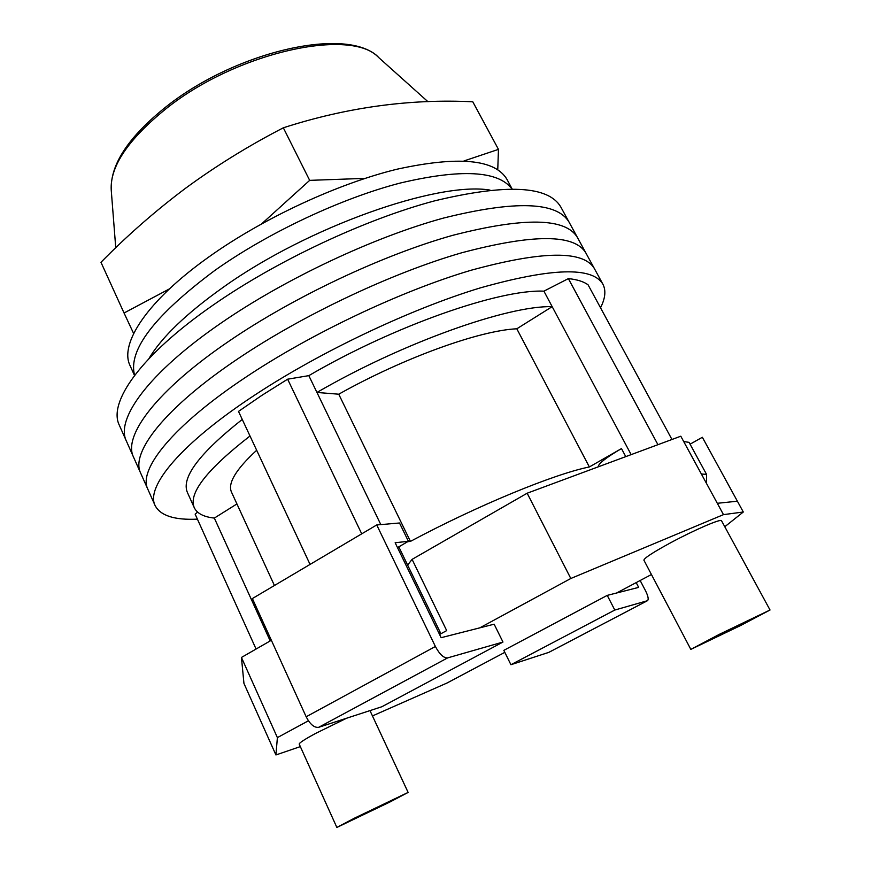<?xml version="1.0" encoding="UTF-8"?>
<svg xmlns="http://www.w3.org/2000/svg" width="871" height="871" viewBox="0 0 871 871"><rect width="100%" height="100%" fill="white"/><g stroke="black" fill="none" stroke-linecap="round" stroke-linejoin="round"><path stroke-width="1.31" d="M197.412 519.149C174.483 520.216 160.384 515.676 155.103 505.539L147.863 489.284C137.825 469.752 172.556 425.745 246.515 376.718C311.753 333.234 401.313 290.87 470.982 270.282C542.404 250.739 583.537 250.184 594.392 268.606L585.922 253.069C574.664 233.907 533.302 233.798 461.826 252.753C392.135 272.808 302.847 314.964 238.012 358.689C164.499 407.987 130.28 452.778 140.667 473.127C130.28 452.778 164.499 407.987 238.012 358.689C302.847 314.964 392.135 272.808 461.826 252.753C533.302 233.798 574.664 233.907 585.922 253.069L577.506 237.62C565.845 217.728 524.255 216.966 452.724 235.333C383.022 254.865 294.006 296.815 229.552 340.779C156.486 390.339 122.778 435.925 133.513 457.057C122.778 435.925 156.486 390.339 229.552 340.779C294.006 296.815 383.022 254.865 452.724 235.333C524.255 216.966 565.845 217.728 577.506 237.62L569.133 222.257C557.07 201.647 515.251 200.232 443.687 218.022C373.964 237.043 285.22 278.785 221.158 322.989C148.516 372.81 115.32 419.158 126.393 441.074C115.32 419.158 148.516 372.81 221.158 322.989C285.22 278.785 373.964 237.043 443.687 218.022C515.251 200.232 557.07 201.647 569.133 222.257L560.804 206.993C548.349 185.654 506.312 183.607 434.705 200.831C364.971 219.329 276.488 260.875 212.807 305.307C140.601 355.379 107.906 402.489 119.316 425.19L147.863 489.284C137.825 469.752 172.556 425.745 246.515 376.718C311.753 333.234 401.313 290.87 470.982 270.282C542.404 250.739 583.537 250.184 594.392 268.606L602.906 284.218C606.129 290.479 605.334 298.328 600.522 307.768M155.103 505.539C145.424 486.813 180.678 443.622 255.083 394.868C320.713 351.623 410.546 309.053 480.204 287.92C551.572 267.789 592.476 266.559 602.906 284.218M310.054 564.419L238.502 411.406L261.866 395.358L287.626 379.19L308.824 375.641C394.432 325.645 499.66 289.096 543.907 291.164L568.371 278.611C577.125 279.515 583.69 281.583 588.067 284.806L671.966 439.485M256.074 649.047L195.148 514.151L197.586 512.115M657.943 444.689L568.371 278.611M361.726 533.836L287.626 379.19M625.77 456.633L621.48 448.587C605.922 457.7 598.17 463.786 598.235 466.845M621.48 448.587L589.362 466.954C554.25 473.998 477.646 505.452 410.426 541.392L407.672 541.697M249.999 436.001C206.677 469.665 188.114 493.574 194.298 507.739L187.439 492.55C180.983 477.809 199.263 453.432 242.247 419.43M683.702 441.553L689.081 442.359L706.533 474.368L706.501 483.438M631.148 454.629L552.17 306.657C508.239 305.383 402.946 342.553 316.946 392.451L308.824 375.641M380.812 524.603L316.946 392.451L338.743 394.204C403.545 357.807 479.779 330.425 516.808 328.792L552.17 306.657L543.907 291.164M194.298 507.739C197.096 513.487 203.77 516.939 214.342 518.082L236.923 503.939M270.206 640.925L214.342 518.082M256.673 450.263C235.899 469.425 227.505 483.383 231.501 492.137L274.43 585.508M338.743 394.204L410.426 541.392M516.808 328.792L589.362 466.954M440.541 633.957L440.661 633.239L438.799 632.89M701.384 474.02L706.533 474.368M215.148 270.206C268.137 232.677 340.975 198.436 400.007 183.095C460.901 168.724 498.201 170.651 511.908 188.876C498.201 170.651 460.901 168.724 400.007 183.095C340.975 198.436 268.137 232.677 215.148 270.206C154.559 315.291 127.721 350.338 134.624 375.347C127.721 350.338 154.559 315.291 215.148 270.206M148.908 358.656C161.549 337.306 186.34 313.506 223.259 287.256C307.539 226.917 437.732 181.212 489.981 190.085M134.515 375.488L130.106 365.711C119.12 343.882 147.166 300.724 208.844 256.956C262.726 218.469 337.338 183.77 397.002 169.214C458.473 155.8 495.142 159.208 507.009 179.437L512.083 188.876M723.834 632.466L706.588 641.568L736.561 627.196L754.101 617.942L723.834 632.466M740.633 625.509L770.029 610.005L719.413 634.295L690.834 649.396L740.633 625.509M770.029 610.005L721.526 520.738C721.373 518.321 694.187 530.025 670.67 542.742C653.032 552.345 644.115 558.159 643.898 560.184L690.834 649.396M361.759 814.831L393.932 799.393L361.759 814.831M390.001 801.962L408.118 792.414L354.366 818.207L336.859 827.45L390.001 801.962M346.734 718.172L315.738 733.349C304.676 739.337 299.167 742.93 299.21 744.106L336.859 827.45M271.36 640.261L241.441 657.453L243.945 683.408L275.922 754.95L300.343 746.61M690.082 444.177L702.353 437.275L737.389 501.206L717.312 503.296L680.795 436.208L527.162 493.215L412.081 559.367L407.639 565.083M607.239 595.383L614.806 610.048L510.918 664.715L503.83 650.354L607.239 595.383L616.614 592.999L651.443 574.512M724.792 526.737L743.301 512.006L723.485 514.63L570.81 578.496L479.823 627.839L441.129 637.692L395.151 542.753L408.401 541.272L397.503 547.609M502.97 642.047L381.923 706.719L318.666 727.318C314.268 727.873 310.098 724.356 306.167 716.779L252.383 598.551L376.74 524.952L435.391 646.489C439.594 654.317 443.655 658.128 447.596 657.899L502.97 642.047L494.14 624.191L479.823 627.839M308.421 720.785L277.392 737.617L275.922 754.95M504.81 652.346L447.171 682.94L372.461 715.929M439.572 634.48L446.681 630.593L412.081 559.367M241.441 657.453L277.392 737.617M527.162 493.215L570.81 578.496M717.312 503.296L723.485 514.63M737.389 501.206L743.301 512.006M376.74 524.952L399.506 522.992L408.401 541.272M616.614 592.999L638.672 587.381L636.178 582.612M510.918 664.715L548.774 652.379L647.512 600.674C648.819 599.411 648.155 596.112 645.542 590.778L640.152 580.5M614.806 610.048L647.36 600.729M497.755 169.693L498.462 149.376L464.003 160.928M365.069 178.37L309.673 180.362L261.79 223.727M169.41 288.9L124.052 313.005L100.971 262.302C127.057 235.703 155.158 211.087 185.283 188.463C215.67 166.121 248.355 145.893 283.336 127.797C346.669 107.362 409.827 98.684 472.79 101.787L498.462 149.376M124.052 313.005L133.644 333.528M283.336 127.797L309.673 180.362M306.167 716.779L435.391 646.489M447.596 657.899L318.666 727.318M111.227 190.009C110.225 164.456 128.701 136.562 166.644 106.338C236.847 50.801 348.585 25.542 378.896 57.726C351.993 27.208 237.108 51.868 166.394 108.461C128.309 139.229 109.92 166.415 111.227 190.009L115.745 247.745M440.661 633.239L398.798 546.857M408.118 792.414L369.979 710.605M548.948 652.314L647.512 600.674M378.896 57.726L428.009 101.755"/></g></svg>
